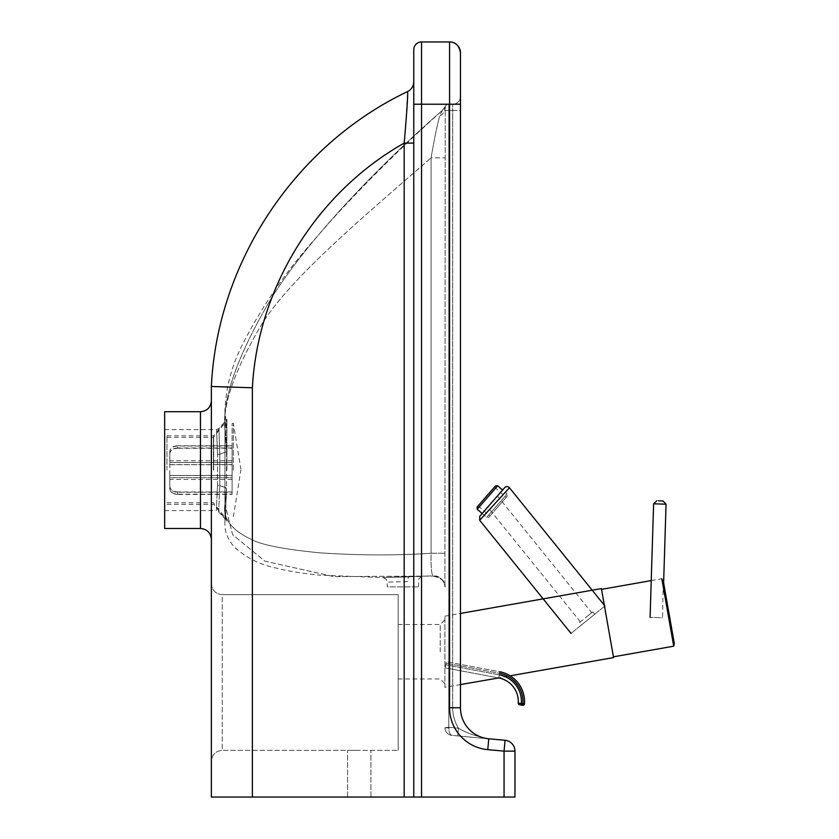 <?xml version="1.0" encoding="UTF-8"?>
<svg xmlns="http://www.w3.org/2000/svg" width="839" height="839" viewBox="0 0 839 839"><rect width="100%" height="100%" fill="white"/><g stroke="black" fill="none" stroke-linecap="round" stroke-linejoin="round"><path stroke-width="0.63" stroke-dasharray="4.2 3.15" d="M217.532 485.194C215.948 518.439 215.948 518.439 217.532 485.194C215.948 518.439 215.948 518.439 217.532 485.194L219.787 485.571C218.318 519.719 218.318 519.719 219.787 485.571C218.318 519.719 218.318 519.719 219.787 485.571L217.532 485.194L217.532 454.612C216.315 421.891 216.315 421.891 217.532 454.612C216.315 421.891 216.315 421.891 217.532 454.612L219.787 454.224L217.532 454.612L217.532 485.194M226.54 451.718L219.787 454.224L226.54 451.718L226.53 487.889L219.787 485.571L219.787 454.224C218.664 420.643 218.664 420.643 219.787 454.224C218.664 420.643 218.664 420.643 219.787 454.224L219.776 485.571L226.53 488.392C224.988 528.811 224.988 528.811 226.53 488.392C224.988 528.811 224.988 528.811 226.53 488.392L226.54 451.382C225.355 411.634 225.355 411.634 226.54 451.382C225.355 411.634 225.355 411.634 226.54 451.382L226.54 451.718M164.654 485.194L164.654 429.62L164.654 485.194M445.236 106.532L442.52 110.213L445.236 106.522L444.901 586.964L445.236 106.522L442.573 110.213C403.674 145.032 366.622 181.696 331.395 220.206L311.877 242.523C284.169 273.965 260.856 308.333 241.926 345.616C231.574 366.161 225.911 387.87 224.957 410.743L224.957 430.05L226.54 451.382L224.957 430.05C222.125 406.212 234.018 371.572 260.625 326.13C289.182 278.066 371.677 209.865 431.078 157.847L431.078 553.247C396.931 555.565 360.277 555.46 321.127 552.932C284.694 549.493 261.401 544.962 251.249 539.362C231.354 530.007 222.587 518.313 224.957 504.281L226.53 488.392L224.957 504.575L232.613 534.684L264.83 561.123L333.649 576.592L433.228 576.089L333.649 576.592L264.83 561.123L232.613 534.684L224.957 504.281C222.524 518.387 231.438 530.143 251.69 539.55C261.936 545.077 285.082 549.535 321.127 552.932C360.277 555.46 396.931 555.565 431.078 553.247C430.847 567.458 431.561 575.072 433.228 576.089A10.897 10.897 -0 0 1 444.901 586.964L444.901 586.964A10.897 10.897 0 0 0 433.228 576.089L433.218 576.089C431.561 575.072 430.847 567.458 431.078 553.247L444.901 553.247L431.078 553.247L431.078 157.847L444.901 157.847L431.078 157.847C434.025 140.69 436.867 126.794 439.605 116.16C436.867 126.794 434.036 140.69 431.078 157.847C371.677 209.865 289.182 278.066 260.625 326.13C234.018 371.572 222.125 406.212 224.957 430.05C221.884 399.71 237.164 356.072 270.798 299.135C308.878 237.972 380.434 164.36 442.52 110.213A10.897 10.897 -155.8 0 0 445.236 106.522L445.236 106.522A10.897 10.897 -155.8 0 1 442.52 110.213L439.605 116.16A10.897 9.376 180 0 0 444.901 108.116A10.897 9.376 180 0 1 439.605 116.16L442.52 110.213C380.434 164.36 308.878 237.972 270.798 299.135C237.164 356.072 221.884 399.71 224.957 430.05L224.957 523.588C224.611 531.507 227.694 539.299 234.228 546.965C246.058 557.683 259.891 564.678 275.727 567.94C295.706 573.331 323.906 575.502 320.236 575.176L380.13 577.463L433.427 575.848C441.366 577.578 445.184 581.207 444.901 586.723M409.065 576.907L382.584 577.452L409.065 576.907L382.594 577.452L386.276 579.204L387.293 582.119L407.754 581.574A4.667 1.468 88.1 0 1 409.065 576.907M407.754 581.574L387.293 582.119L387.293 586.87L418.43 586.87L387.293 586.87M413.763 143.112L413.763 797.05L404.188 797.05L404.188 143.112L413.763 143.112L413.763 81.75A10.897 10.897 0 0 1 407.607 91.556L405.289 130.737M231.554 387.146L252.382 387.775C257.699 287.483 316.691 192.425 404.188 143.112L405.174 132.153M230.568 387.125L227.547 387.031M404.188 797.05L211.365 797.05L211.365 386.464C217.28 262.125 295.202 145.032 407.607 91.556M449.568 41.95L421.545 41.95L421.545 797.05L413.763 797.05L413.763 49.732M211.365 470.102L211.365 400.822L211.365 470.102M211.365 761.246L211.365 583.755L211.365 761.246C212.026 754.639 215.654 750.999 222.262 750.339C215.654 750.999 212.026 754.639 211.365 761.246M421.545 797.05L514.957 797.05L514.957 751.136A10.897 10.897 0 0 0 505.057 740.281L488.77 738.792A31.137 31.137 0 0 1 460.464 707.78L460.464 52.847M359.27 797.05L347.587 797.05L359.27 797.05M359.27 750.339L347.587 750.339L359.27 750.339M211.365 583.755C212.026 590.362 215.654 593.991 222.262 594.652L398.189 594.652L398.189 750.339L398.189 594.652L222.262 594.652L222.262 750.339L398.189 750.339L222.262 750.339L222.262 594.652C215.654 593.991 212.026 590.362 211.365 583.755M398.189 651.756L398.189 624.51L398.189 651.756M460.464 110.454L460.464 707.78L460.464 96.443L460.464 110.454L452.682 110.454L452.682 707.78A38.919 38.919 0 0 0 458.472 728.2L457.758 735.95L451.172 735.174L449.316 732.552L448.76 728.021L444.901 727.665C445.278 732.059 447.627 734.649 451.969 735.425C447.627 734.649 445.278 732.059 444.901 727.665L448.76 728.021L448.792 727.308L444.901 727.665L448.792 727.308L449.316 732.552L451.172 735.174L457.758 735.95L458.472 728.2C466.085 732.866 476.185 736.401 488.77 738.792L457.758 735.95L488.77 738.792C476.185 736.401 466.085 732.866 458.472 728.2L448.792 727.308L458.472 728.2A38.919 38.919 0 0 1 452.682 707.78L460.464 707.78A31.137 31.137 0 0 0 488.77 738.792A31.137 31.137 0 0 1 460.464 707.78L452.682 707.78L452.682 104.225L448.792 104.225L452.682 104.225L452.682 110.454L448.792 110.454L460.464 110.454M444.901 110.454L444.901 108.116A3.891 3.891 0 0 1 448.792 104.225L448.792 727.308L448.792 104.225A3.891 3.891 0 0 0 444.901 108.116L444.901 110.454L448.792 110.454L444.901 110.454M460.464 96.443A7.782 7.782 0 0 1 452.682 104.225A7.782 7.782 0 0 0 460.464 96.443A7.782 7.782 0 0 1 452.682 104.225M444.901 651.756L444.901 619.832L444.901 651.756M164.654 528.486L164.654 411.718M166.951 470.102L166.951 435.85L166.951 470.102M213.662 470.102L213.662 435.85L213.662 470.102M226.929 470.102L226.929 419.196L226.929 470.102M213.41 470.102L213.41 437.402L213.41 470.102M169.814 486.463C170.275 489.787 172.876 491.612 177.606 491.937L177.606 494.161C172.876 493.825 170.275 492 169.814 488.676L169.814 451.319C170.275 447.953 172.876 446.096 177.606 445.771L177.606 447.963C172.876 448.288 170.275 450.134 169.814 453.5M232.099 494.161L232.099 445.771L232.099 462.457L169.814 462.457L169.814 460.758L169.814 462.52L232.099 462.52L232.099 446.044L177.606 446.044C172.876 446.369 170.275 448.194 169.814 451.518L169.814 475.556L232.099 475.556L232.099 492.241L177.606 492.241C172.876 491.906 170.275 490.06 169.814 486.693L169.814 477.685L232.099 477.685L232.099 494.161L177.606 494.161M169.814 477.685L169.814 488.676M232.099 491.937L177.606 491.937M169.814 488.885C170.275 492.252 172.876 494.098 177.606 494.433L177.606 492.241M169.814 475.556L169.814 486.693M232.099 492.241L232.099 494.433L177.606 494.433M169.814 453.742C170.275 450.407 172.876 448.582 177.606 448.257L177.606 446.044M169.814 462.52L169.814 451.518M232.099 446.044L232.099 448.257L177.606 448.257M232.099 447.963L177.606 447.963M232.099 464.638L169.814 464.638M232.099 445.771L177.606 445.771M232.099 448.257L232.099 464.733L169.814 464.733M232.099 494.433L232.099 477.748L169.814 477.748M169.814 451.319L169.814 462.457M232.099 464.733L232.099 475.556M232.099 475.461L169.814 475.461M232.099 470.102L232.099 423.391L232.099 470.102M233.378 470.102L233.378 423.391L233.378 470.102M233.378 516.803L240.877 470.102M673.717 646.187L661.814 578.721L663.261 580.84L662.537 617.766L650.089 617.389L662.537 617.766M613.424 656.822L601.521 589.356L613.424 656.822M601.395 588.59L613.561 657.587M444.901 687.319L444.901 616.183L444.901 687.319L460.464 684.582M519.53 704.729L521.071 705.022L521.355 703.491L518.261 703.092A23.985 23.985 0 0 0 498.754 677.933L445.194 667.875L445.771 664.813L445.194 667.875L498.46 677.881L510.164 675.815A30.351 30.351 0 0 0 499.782 671.787L446.348 661.751L445.771 664.813L446.348 661.751L499.782 671.787L499.499 673.318L446.054 663.282L499.499 673.318L499.782 671.787M579.592 622.465L592.743 611.841L579.592 622.465L581.542 624.887L594.694 614.263L581.542 624.887L579.592 622.465M594.694 614.263L592.743 611.841L594.694 614.263M586.031 617.263L591.705 612.68L586.031 617.263M480.799 515.073L502.603 490.049L507.092 493.961L486.641 517.432L507.092 493.961L507.249 496.153L488.833 517.285L507.249 496.153M509.441 487.763L479.677 520.274M497.443 495.975L487.711 507.144L497.443 495.975L591.705 612.68M604.95 605.989L571.034 633.382L604.95 605.989L604.321 605.213M477.097 507.06L495.503 485.928M486.033 496.803L494.486 487.102L486.033 496.803M497.768 507.029L506.221 497.328L497.768 507.029M444.901 108.116A3.891 3.891 0 0 1 448.792 104.225A3.891 3.891 0 0 0 444.901 108.116M252.382 387.775L252.382 797.05M460.464 104.225L413.763 104.225M440.223 651.756L440.223 624.51L440.223 651.756M200.469 528.486L200.469 411.718M666.061 504.176L653.612 503.788M499.331 674.871L445.771 664.813L499.331 674.871L498.754 677.933L499.331 674.871A27.1 27.1 0 0 1 521.355 703.491L522.896 703.774L522.613 705.305M499.499 673.318A28.799 28.799 0 0 1 522.896 703.774L524.448 703.89M497.705 485.781L477.244 509.252M164.654 429.62L216.493 429.62L218.822 428.582L225.523 421.073M164.654 510.584L216.179 510.584M218.497 511.612L225.209 519.1M226.54 427.743L224.957 410.743L224.957 523.588M418.43 586.87L418.871 579.046L420.937 576.886L422.887 576.362L382.584 577.452M433.218 576.089C442.111 578.354 446.002 581.972 444.901 586.964L444.901 586.964C446.222 586.492 441.429 574.348 433.218 576.089M370.943 797.05L370.943 750.339L370.943 797.05M347.587 797.05L347.587 750.339L347.587 797.05M450.595 735.174L451.969 735.425L450.595 735.174M398.189 624.51L440.223 624.51L444.901 619.832M398.189 678.992L440.223 678.992L444.901 683.67M166.951 504.354L213.662 504.354L226.929 521.009M166.951 435.85L213.662 435.85L226.929 419.196M166.951 502.792L213.41 502.792L226.929 519.761M166.951 437.402L213.41 437.402L226.929 420.444M232.099 460.758L169.814 460.758M232.099 479.436L169.814 479.436M232.099 423.391L233.378 423.391L240.877 469.095M651.232 580.588L661.814 578.721M444.901 616.183L460.464 613.435M580.368 621.846L487.711 507.144M482.152 513.52L486.641 517.432L488.833 517.285M478.115 505.886L489.861 516.111M494.486 487.102L506.221 497.328"/><path stroke-width="1.26" d="M227.547 387.031L211.365 386.464L211.365 797.05L252.382 797.05L252.382 387.775C257.699 287.483 316.691 192.425 404.188 143.112C406.842 112.478 407.985 95.3 407.607 91.556A10.897 10.897 0 0 0 413.763 81.75L413.763 143.112L404.188 143.112L404.188 797.05L413.763 797.05L413.763 143.112M405.174 132.153L405.289 130.737M231.554 387.146L230.568 387.125M413.763 104.225L413.763 797.05L421.545 797.05L421.545 41.95A7.782 7.782 0 0 0 413.763 49.732L413.763 104.225L449.568 104.225L449.568 707.78L460.464 707.78L460.464 52.847C459.153 45.558 455.514 41.929 449.568 41.95L421.545 41.95A7.782 7.782 0 0 0 413.763 49.732A7.782 7.782 0 0 1 421.545 41.95A7.782 7.782 0 0 0 413.763 49.732M407.607 91.556C295.202 145.032 217.28 262.125 211.365 386.464L252.382 387.775M449.568 707.78A42.034 42.034 0 0 0 487.774 749.646L504.061 751.136L504.061 797.05L514.957 797.05L514.957 751.136A10.897 10.897 0 0 0 505.057 740.281L488.77 738.792A31.137 31.137 0 0 1 460.464 707.78M504.061 797.05L421.545 797.05M252.382 797.05L404.188 797.05M460.464 52.847A10.897 10.897 0 0 0 449.568 41.95L449.568 104.225L460.464 104.225M200.469 528.486L200.469 411.718L164.654 411.718L164.654 528.486L200.469 528.486C207.086 529.126 210.715 532.765 211.365 539.383M661.814 578.721L673.717 646.187L613.424 656.822M499.782 671.787A30.351 30.351 0 0 1 524.448 703.89A1.552 1.552 0 0 1 522.613 705.305L521.071 705.022L522.613 705.305A1.552 1.552 0 0 0 524.448 703.89A30.351 30.351 0 0 0 510.164 675.815L613.561 657.587L601.395 588.59L460.464 613.435M650.089 617.389L653.612 503.788L666.061 504.176L663.618 582.885L674.346 643.702L663.261 580.84M674.346 643.702L673.717 646.187M460.464 684.582L498.754 677.933A23.985 23.985 0 0 1 518.261 703.092A1.552 1.552 0 0 0 519.53 704.729A1.552 1.552 0 0 1 518.261 703.092L521.355 703.491L521.071 705.022L519.53 704.729M658.437 500.82L663.041 500.967L658.437 500.82M571.034 633.382L479.677 520.274L509.441 487.763A3.115 3.115 0 0 0 504.679 487.669L480.799 515.073M497.705 485.781L495.503 485.928L477.097 507.06L477.244 509.252L497.705 485.781L502.603 490.049L504.679 487.669M604.95 605.989L509.441 487.763M487.774 749.646L488.77 738.792M514.957 751.136L504.061 751.136L505.057 740.281M522.613 705.305L522.896 703.774L521.355 703.491A27.1 27.1 0 0 0 499.331 674.871M524.448 703.89L522.896 703.774A28.799 28.799 0 0 0 499.499 673.318M200.469 411.718C207.086 411.068 210.715 407.439 211.365 400.822M601.521 589.356L651.232 580.588M666.061 504.176L663.041 500.967M653.612 503.788L656.822 500.768M479.677 520.274L479.751 516.279L504.732 487.606M477.244 509.252L482.152 513.52"/></g></svg>
